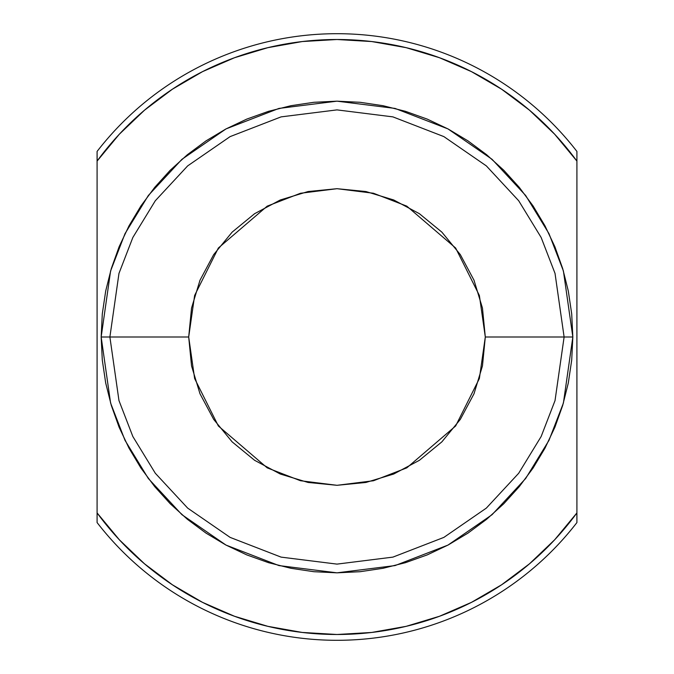 <?xml version="1.0" encoding="UTF-8"?>
<svg xmlns="http://www.w3.org/2000/svg" width="674" height="674" viewBox="0 0 674 674"><rect width="100%" height="100%" fill="white"/><g stroke="black" fill="none" stroke-linecap="round" stroke-linejoin="round"><path stroke-width="1.01" d="M109.887 337L101.167 337L110.595 270.965L125.01 233.659L148.331 195.502L181.929 159.317L226.017 128.911L278.952 108.421L337 101.167L395.048 108.421L447.983 128.911L492.071 159.317L525.669 195.502L548.99 233.659L563.405 270.965L572.833 337L485.305 337L479.374 378.527L455.641 425.985L406.793 467.857L373.506 480.739L337 485.305L300.494 480.739L267.207 467.857L218.359 425.985L194.626 378.527L188.695 337L109.887 337L118.969 400.592L132.854 436.525L155.315 473.266L187.667 508.112L230.12 537.389L281.092 557.12L337 564.113L392.908 557.12L443.88 537.389L486.333 508.112L518.685 473.266L541.146 436.525L555.031 400.592L564.113 337L555.031 400.592L541.146 436.525L518.685 473.266L486.333 508.112L443.88 537.389L392.908 557.12L337 564.113L281.092 557.12L230.12 537.389L187.667 508.112L155.315 473.266L132.854 436.525L118.969 400.592L109.887 337L118.969 273.408L132.854 237.475L155.315 200.734L187.667 165.888L230.12 136.611L281.092 116.88L337 109.887L392.908 116.88L443.88 136.611L486.333 165.888L518.685 200.734L541.146 237.475L555.031 273.408L564.113 337L555.031 273.408L541.146 237.475L518.685 200.734L486.333 165.888L443.88 136.611L392.908 116.88L337 109.887L281.092 116.88L230.12 136.611L187.667 165.888L155.315 200.734L132.854 237.475L118.969 273.408L109.887 337L188.695 337L194.626 295.473L218.359 248.015L267.207 206.143L300.494 193.261L337 188.695L373.506 193.261L406.793 206.143L455.641 248.015L479.374 295.473L485.305 337L572.833 337L571.704 360.118L568.3 383.009L562.68 405.462L554.887 427.249L544.988 448.168L533.092 468.026L519.3 486.611L503.764 503.764L486.611 519.3L468.026 533.092L448.168 544.988L427.249 554.887L405.462 562.68L383.009 568.3L360.118 571.704L337 572.833L313.882 571.704L290.991 568.3L268.538 562.68L246.751 554.887L225.832 544.988L205.974 533.092L187.389 519.3L170.236 503.764L154.7 486.611L140.908 468.026L129.012 448.168L119.113 427.249L111.32 405.462L105.7 383.009L102.296 360.118L101.167 337L102.296 313.882L105.7 290.991L111.32 268.538L119.113 246.751L129.012 225.832L140.908 205.974L154.7 187.389L170.236 170.236L187.389 154.7L205.974 140.908L225.832 129.012L246.751 119.113L268.538 111.32L290.991 105.7L313.882 102.296L337 101.167L360.118 102.296L383.009 105.7L405.462 111.32L427.249 119.113L448.168 129.012L468.026 140.908L486.611 154.7L503.764 170.236L519.3 187.389L533.092 205.974L544.988 225.832L554.887 246.751L562.68 268.538L568.3 290.991L571.704 313.882L572.833 337L563.405 403.035L548.99 440.341L525.669 478.498L492.071 514.683L447.983 545.089L395.048 565.579L337 572.833L278.952 565.579L226.017 545.089L181.929 514.683L148.331 478.498L125.01 440.341L110.595 403.035L101.167 337L109.887 337M119.222 134.345L97.09 161.094L97.09 151.431A303.3 303.3 0 0 1 576.91 151.431A303.3 303.3 0 0 0 97.09 151.431L97.132 161.044M554.778 539.655L576.91 512.906L576.91 161.094A297.487 297.487 0 0 0 97.09 161.094L97.09 522.569A303.3 303.3 0 0 0 576.91 522.569L576.91 512.906A297.487 297.487 0 0 1 97.09 512.906L119.323 539.764L144.539 563.835L172.401 584.796L202.52 602.354L234.493 616.263L267.864 626.34L302.196 632.439L336.84 634.487M234.493 57.737L267.864 47.66L234.493 57.737L202.52 71.646L172.401 89.204L144.539 110.165L119.323 134.236M336.84 39.513L302.424 41.535M371.576 41.535L337.16 39.513M439.431 57.711L406.136 47.66L371.804 41.561M97.09 161.094L97.09 522.569A303.3 303.3 0 0 0 576.91 522.569L576.868 512.956M439.507 616.263L406.136 626.34L439.507 616.263L471.48 602.354L501.599 584.796L529.461 563.835L554.677 539.764M337.16 634.487L371.576 632.465M371.804 632.439L406.136 626.34M576.91 512.906L576.91 161.094L554.677 134.236L529.461 110.165L501.599 89.204L471.48 71.646L439.507 57.737M302.196 41.561L267.864 47.66M485.305 337L482.458 308.069L474.016 280.249L460.308 254.603L441.866 232.134L419.397 213.692L393.751 199.984L365.931 191.542L337 188.695L308.069 191.542L280.249 199.984L254.603 213.692L232.134 232.134L213.692 254.603L199.984 280.249L191.542 308.069L188.695 337L191.542 365.931L199.984 393.751L213.692 419.397L232.134 441.866L254.603 460.308L280.249 474.016L308.069 482.458L337 485.305L365.931 482.458L393.751 474.016L419.397 460.308L441.866 441.866L460.308 419.397L474.016 393.751L482.458 365.931L485.305 337M576.91 161.094L576.91 151.431L576.91 161.094"/></g></svg>
